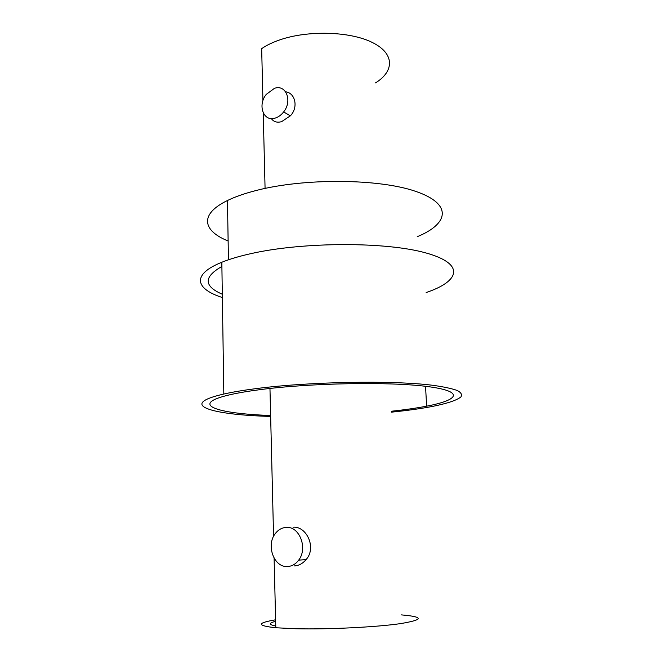 <?xml version="1.0" encoding="UTF-8"?>
<svg xmlns="http://www.w3.org/2000/svg" width="662" height="662" viewBox="0 0 662 662"><rect width="100%" height="100%" fill="white"/><g stroke="black" fill="none" stroke-linecap="round" stroke-linejoin="round"><path stroke-width="0.99" d="M391.424 411.234C404.846 409.795 416.58 408.106 426.634 406.17C459.618 399.898 464.873 391.176 426.576 386.426C388.768 381.61 310.569 383 260.224 389.62C248.473 391.143 238.618 392.798 230.674 394.585C187.809 404.209 216.242 413.733 270.617 415.479M426.154 292.538C460.131 281.16 465.568 263.815 425.575 252.851C386.087 241.771 304.338 241.771 252.139 253.364C240.074 255.995 229.971 258.958 221.828 262.251C191.161 274.573 195.447 288.971 222.366 297.536M391.474 412.161L393.799 411.913C408.595 410.357 421.529 408.52 432.609 406.402C447.297 403.448 456.73 400.303 460.893 396.952C462.357 394.742 461.191 392.616 457.392 390.555C452.005 388.586 443.912 386.848 433.122 385.342C392.93 380.137 308.798 381.626 255.044 388.751C242.623 390.373 232.213 392.136 223.83 394.039C177.085 404.631 210.83 414.867 270.642 416.415M221.894 266.472C203.524 276.906 203.664 286.158 222.316 294.242C203.664 286.158 203.524 276.906 221.894 266.472M287.283 566.523C273.903 567.4 265.942 545.24 275.193 533.729C278.172 529.79 281.847 527.68 286.232 527.407C299.439 526.042 308.103 548.285 298.661 560.16C295.583 564.231 291.785 566.358 287.283 566.523M275.218 118.076C263.542 122.131 257.303 105.233 266.24 94.409L274.416 88.36C285.959 84 292.712 100.856 283.634 111.928C281.218 115.031 278.412 117.083 275.218 118.076M285.645 91.803C295.302 92.903 298.595 107.426 290.37 115.817L281.607 121.659C277.064 122.884 273.638 121.849 271.321 118.556M262.93 100.665L261.664 48.649C266.438 45.364 272.322 42.5 279.298 40.059C307.573 30.071 349.892 31.279 372.243 42.426C394.842 53.498 394.486 71.173 375.528 82.891M401.288 614.882C424.152 616.835 423.804 619.764 400.229 623.662C375.875 627.171 328.12 629.529 295.922 628.751L275.806 627.758C256.69 625.673 256.624 623.025 275.607 619.798M417.234 236.698C448.737 223.839 452.982 204.061 415.711 191.376C378.912 178.558 303.941 177.946 255.755 190.598C244.501 193.503 235.068 196.804 227.463 200.512C198.931 214.306 202.754 230.897 228.133 240.985M293.059 527.217C306.432 525.851 316.933 547.764 306.101 559.58C302.683 563.627 298.703 565.745 294.151 565.936M275.756 626.012C268.615 624.663 268.573 623.099 275.649 621.312M425.534 386.302L426.634 406.17M221.828 262.251L223.83 394.039M263.228 112.921L265.073 188.405M275.806 627.758L274.101 558.182M273.572 536.377L269.964 388.453M227.463 200.512L228.44 259.794M283.634 111.928L290.37 115.817M298.661 560.16L306.101 559.58"/></g></svg>
